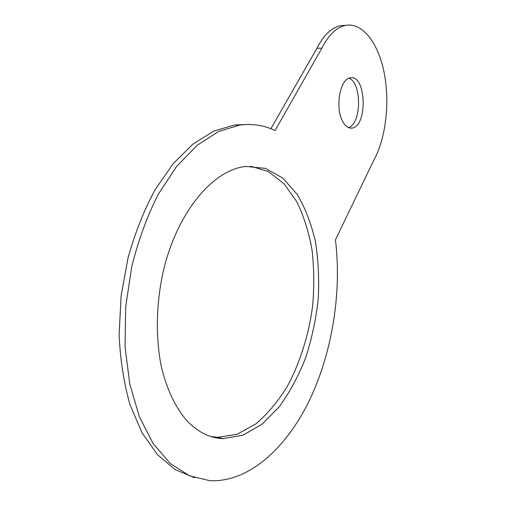 <?xml version="1.0" encoding="UTF-8"?>
<svg xmlns="http://www.w3.org/2000/svg" width="506" height="506" viewBox="0 0 506 506"><rect width="100%" height="100%" fill="white"/><g stroke="black" fill="none" stroke-linecap="round" stroke-linejoin="round"><path stroke-width="0.76" d="M348.817 78.278C362.005 82.231 361.67 123.768 348.552 127.62M342.271 120.668C334.871 106.677 340.361 78.31 350.424 77.816C366.527 74.54 367.748 127.145 351.79 128.075C348.109 128.416 344.934 125.95 342.271 120.668M250.584 166.139L268.604 171.698L284.239 183.994L296.914 201.913C303.802 216.201 308.837 232.184 312.019 249.856C314.112 268.136 314.302 286.908 312.594 306.181C308.723 335.023 300.045 362.84 287.187 386.628C277.908 401.619 267.415 414.091 255.701 424.034L237.137 434.256L217.795 437.336L211.166 436.583M186.322 420.05C175.228 407.02 166.948 389.43 161.484 367.274C155.253 337.224 156.095 301.646 163.95 268.446C178.517 209.838 214.165 169.453 245.891 166.436L265.403 168.359L282.765 178.049L297.186 194.348C305.213 208.01 311.285 223.741 315.409 241.533C318.375 260.103 319.299 279.394 318.185 299.407C315.927 319.469 311.74 338.95 305.618 357.856C298.464 376.072 289.691 392.352 279.312 406.697L262.045 424.173L242.943 435.223L222.982 438.613C209.655 438.126 197.435 431.941 186.322 420.05M194.652 477.746L175.31 469.688L157.455 454.666L142.047 432.813L130.01 404.711C123.888 383.2 120.251 359.804 119.106 334.523L121.111 295.89L128.094 257.598C135.07 232.88 144.014 210.332 154.931 189.946L173.096 163.748L193.077 143.982L213.855 131.067L234.506 124.995L246.479 124.501M335.459 239.812C341.79 292.266 332.486 351.809 309.596 399.974C286.63 447.646 249.142 482.534 209.889 480.7L189.516 475.804L170.288 463.49L153.223 443.692L139.384 416.836L129.738 383.921L125.045 346.49L125.722 306.566L131.781 266.447C138.359 240.318 147.132 216.366 158.093 194.582L176.556 166.525L197.068 145.33L218.503 131.503L239.825 125.058C252.405 123.483 264.145 125.317 275.036 130.567L321.892 48.133C328.736 34.693 336.718 27.096 345.832 25.332C362.916 22.39 378.57 43.661 384.256 73.187C389.974 102.775 385.857 138.081 374.035 159.757L335.459 239.812M270.855 128.752L316.882 48.342C323.751 34.952 331.765 27.375 340.93 25.61L345.617 25.344M316.882 48.342L321.892 48.133M350.089 128.056L351.79 128.075M217.795 437.336L222.982 438.613M234.506 124.995L239.825 125.058M340.93 25.61L345.832 25.332"/></g></svg>
